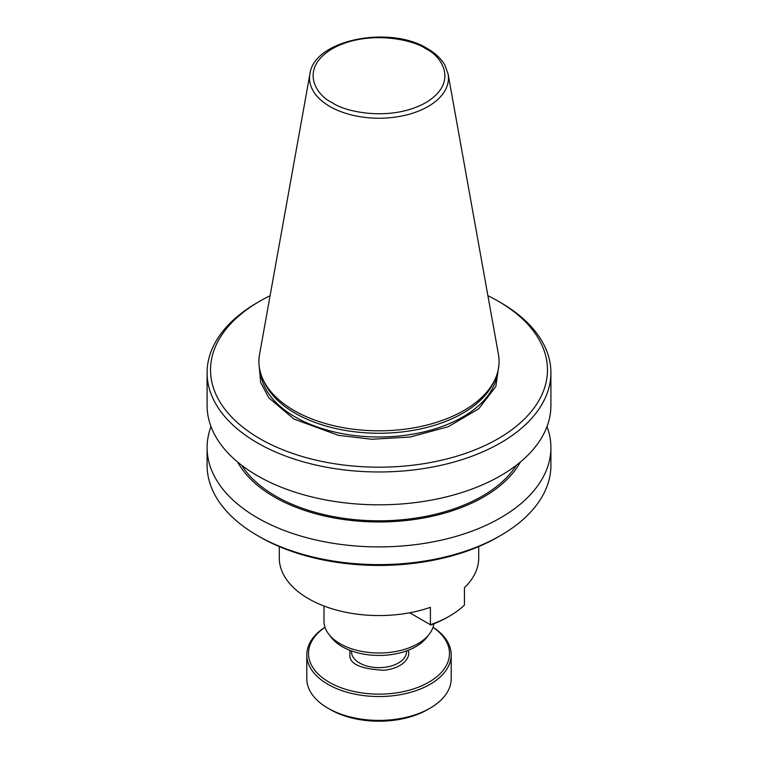 <?xml version="1.0" encoding="UTF-8"?>
<svg xmlns="http://www.w3.org/2000/svg" width="758" height="758" viewBox="0 0 758 758"><rect width="100%" height="100%" fill="white"/><g stroke="black" fill="none" stroke-linecap="round" stroke-linejoin="round"><path stroke-width="1.14" d="M432.998 627.292A70.485 40.695 180 0 1 400.47 692.206A70.485 40.695 180 0 1 320.482 676.127A70.485 40.695 180 0 1 325.002 627.292M324.964 627.198A72.2 41.681 0 0 0 306.8 654.846A72.2 41.681 0 0 0 401.001 694.555A72.2 41.681 0 0 0 451.2 654.846A72.2 41.681 0 0 0 433.036 627.198M306.8 654.846L306.8 678.713A72.2 41.681 0 0 0 327.949 708.19A72.2 41.681 0 0 0 401.001 718.413A72.2 41.681 0 0 0 430.051 708.19A72.2 41.681 0 0 0 451.2 678.713L451.2 654.846M327.949 708.19L330.374 709.592A68.76 39.7 0 0 0 399.949 719.333A68.76 39.7 0 0 0 427.626 709.592L430.051 708.19M323.988 606.012L323.988 621.238A55.012 31.76 0 0 0 328.783 634.209A55.012 31.76 0 0 0 340.105 643.703A55.012 31.76 0 0 0 429.218 634.209A55.012 31.76 0 0 0 433.832 623.815M328.783 634.209L331.454 637.649A52.084 30.074 0 0 0 342.171 646.64A52.084 30.074 0 0 0 426.546 637.649L429.218 634.209M279.295 546.565L279.295 558.002A99.705 57.561 0 0 0 308.497 598.706A99.705 57.561 0 0 0 430.402 607.329L430.402 624.734A99.705 57.561 0 0 0 449.503 616.112A99.705 57.561 0 0 0 464.436 605.083L464.436 587.677A99.705 57.561 0 0 0 478.705 558.002L478.705 546.565M500.555 535.536L498.129 536.948A168.466 97.261 0 0 1 259.871 536.948L257.445 535.546A171.905 99.251 0 0 0 500.555 535.536A171.905 99.251 0 0 0 550.905 465.365L550.905 447.656A171.905 99.251 0 0 0 547.001 426.612M210.999 426.612A171.905 99.251 0 0 0 207.095 447.656A171.905 99.251 0 0 0 257.445 517.828A171.905 99.251 0 0 0 444.785 539.345A171.905 99.251 0 0 0 550.905 447.656M270.094 295.705A168.466 97.261 180 0 0 259.871 301.144A168.466 97.261 180 0 0 232.801 418.245A168.466 97.261 0 0 0 295.288 454.326A168.466 97.261 180 0 0 498.129 438.692A168.466 97.261 180 0 0 525.199 321.582A168.466 97.261 0 0 0 498.129 301.144A168.466 97.261 0 0 0 487.906 295.705M500.555 302.546L498.129 301.144L500.555 302.546A171.905 99.251 0 0 1 528.894 324.14A171.905 99.251 0 0 1 550.905 372.728A171.905 99.251 0 0 1 294.843 459.263A171.905 99.251 0 0 1 257.445 442.899A171.905 99.251 0 0 1 229.106 421.315A171.905 99.251 0 0 1 207.095 372.728A171.905 99.251 0 0 1 257.445 302.546L259.871 301.144M237.661 462.058A148.142 85.531 0 0 0 274.254 496.926A148.142 85.531 0 0 0 520.339 462.058M294.095 410.514A120.077 69.329 -0 0 0 410.163 428.441A120.077 69.329 -0 0 0 495.031 379.341A120.077 69.329 -0 0 0 498.432 354.346L448.092 73.99A69.461 40.108 180 0 1 408.856 114.335A69.461 40.108 180 0 1 329.882 106.48A69.461 40.108 180 0 1 309.908 73.99L259.568 354.346A120.077 69.329 -0 0 0 262.969 379.341A120.077 69.329 -0 0 0 294.095 410.514M262.969 379.341L264.381 382.402A118.618 68.485 0 0 0 295.127 413.195A118.618 68.485 0 0 0 409.784 430.904A118.618 68.485 0 0 0 493.619 382.402L495.031 379.341M550.905 372.728L550.905 405.568A171.905 99.251 180 0 1 444.785 497.267A171.905 99.251 180 0 1 257.445 475.749A171.905 99.251 180 0 1 229.106 454.156A171.905 99.251 180 0 1 207.095 405.568L207.095 372.728M241.669 465.27A146.123 84.365 0 0 0 482.325 496.102A146.123 84.365 0 0 0 516.331 465.27M498.963 364.475L495.836 386.552L478.8 408.733L448.3 426.716L410.05 437.044L371.695 439.261L338.343 435.31L293.914 419.041L268.777 397.789L260.676 382.553L259.037 364.475M207.095 447.656L207.095 465.365A171.905 99.251 0 0 0 257.445 535.536A171.905 99.251 0 0 0 257.445 535.546L259.871 536.948M409.68 612.767L430.809 624.971A96.958 55.978 0 0 0 447.561 617.23L449.503 616.112M408.069 650.326L408.145 650.572C410.789 655.566 405.416 667.836 383.984 670.271C361.983 669.134 350.613 664.482 349.855 656.324L349.931 650.326M351.494 650.914L351.494 651.766A27.506 15.88 0 0 0 351.892 654.438A27.506 15.88 0 0 0 383.633 667.419A27.506 15.88 0 0 0 406.506 651.766L406.506 650.914M260.676 373.287A118.618 68.485 0 0 0 295.127 416.938A118.618 68.485 0 0 0 420.538 432.657A118.618 68.485 0 0 0 497.324 373.287M332.288 102.69C316.749 95.887 298.349 69.082 332.288 48.749C367.497 29.155 413.925 39.776 425.712 48.749C441.251 55.552 459.651 82.357 425.712 102.69C390.503 122.284 344.075 111.663 332.288 102.69M448.092 73.99L444.984 65.349C441.317 58.811 435.462 53.221 427.427 48.578C389.783 24.948 313.964 39.662 309.908 73.99"/></g></svg>
